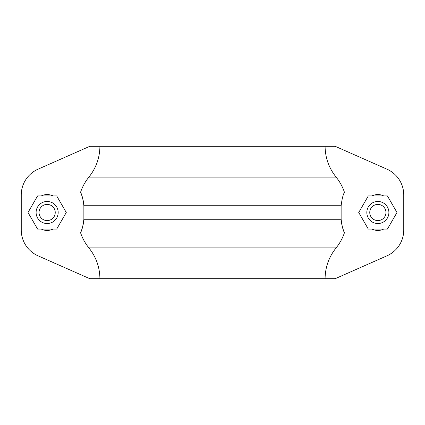 <?xml version="1.0" encoding="UTF-8"?>
<svg xmlns="http://www.w3.org/2000/svg" width="425" height="425" viewBox="0 0 425 425"><rect width="100%" height="100%" fill="white"/><g stroke="black" fill="none" stroke-linecap="round" stroke-linejoin="round"><path stroke-width="0.64" d="M344.473 232.634C343.108 230.626 341.998 226.169 341.137 219.268A36.778 36.778 0 0 0 344.473 232.634C342.592 238.218 339.809 243.302 336.111 247.892C328.913 256.902 325.237 267.176 325.082 278.704L335.192 278.704L386.925 255.834A28.247 28.247 0 0 0 403.75 229.999L403.75 195.001A28.247 28.247 0 0 0 386.925 169.166L335.192 146.296L89.808 146.296L38.075 169.166A28.247 28.247 0 0 0 21.25 195.001L21.25 229.999A28.247 28.247 0 0 0 38.075 255.834L89.808 278.704L99.918 278.704C99.763 267.182 96.087 256.907 88.889 247.892C85.191 243.302 82.407 238.218 80.527 232.634A36.778 36.778 0 0 0 83.863 219.268C83.002 226.174 81.887 230.632 80.527 232.634M99.918 146.296C99.763 157.824 96.087 168.098 88.889 177.108C85.191 181.698 82.407 186.782 80.527 192.366A36.778 36.778 0 0 1 83.863 205.732L83.863 219.268L341.137 219.268L341.137 205.732C341.998 198.826 343.113 194.368 344.473 192.366A36.778 36.778 0 0 0 343.575 194.475M41.252 195.936A13.239 13.239 0 0 1 53.035 195.936M53.035 229.064A13.239 13.239 0 0 1 41.252 229.064M56.706 195.936L66.268 212.5L56.706 229.064L37.581 229.064L28.013 212.5L37.581 195.936L56.706 195.936M47.143 201.466A11.034 11.034 0 0 1 58.177 212.5A11.034 11.034 0 0 1 47.143 223.534A11.034 11.034 0 0 1 36.109 212.5A11.034 11.034 0 0 1 47.143 201.466M80.527 192.366C81.892 194.374 83.002 198.831 83.863 205.732L341.137 205.732M344.473 192.366C342.592 186.782 339.809 181.698 336.111 177.108C328.913 168.093 325.237 157.818 325.082 146.296M383.748 229.064A13.239 13.239 0 0 1 371.965 229.064M371.965 195.936A13.239 13.239 0 0 1 383.748 195.936M368.294 195.936L358.732 212.5L368.294 229.064L387.419 229.064L396.987 212.5L387.419 195.936L368.294 195.936M377.857 223.534A11.034 11.034 0 0 1 368.3 206.986A11.034 11.034 0 0 1 387.414 206.986A11.034 11.034 0 0 1 377.857 223.534M325.082 278.704L99.918 278.704M377.857 220.591A8.091 8.091 0 0 0 384.864 208.452A8.091 8.091 0 0 0 370.85 208.452A8.091 8.091 0 0 0 377.857 220.591M47.143 204.409A8.091 8.091 0 0 0 40.136 216.548A8.091 8.091 0 0 0 54.15 216.548A8.091 8.091 0 0 0 47.143 204.409M51.765 261.885L53.343 262.581M53.322 262.639L57.582 264.456M63.442 267.049L69.19 269.588M68.696 269.434L69.333 269.652M336.111 247.892L88.889 247.892M336.111 177.108L88.889 177.108"/></g></svg>
